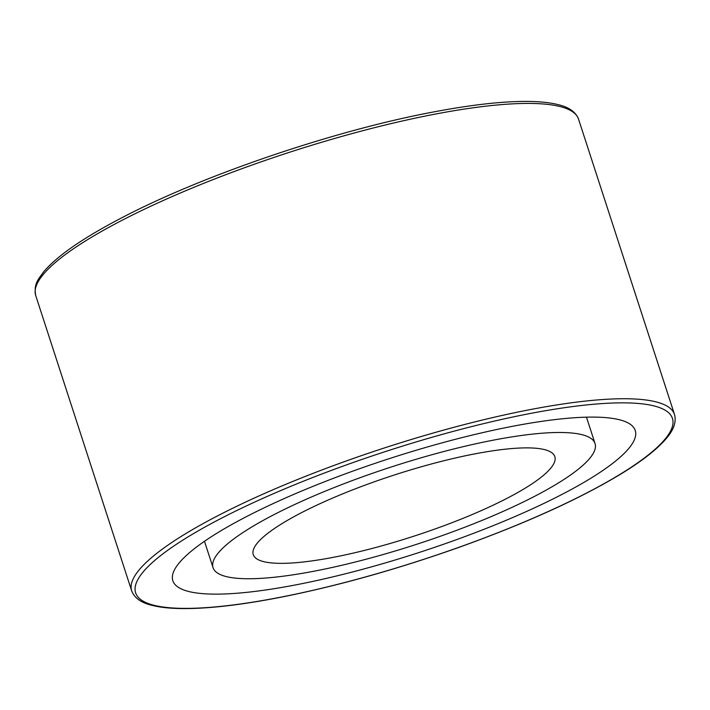 <?xml version="1.0" encoding="UTF-8"?>
<svg xmlns="http://www.w3.org/2000/svg" width="710" height="710" viewBox="0 0 710 710"><rect width="100%" height="100%" fill="white"/><g stroke="black" fill="none" stroke-linecap="round" stroke-linejoin="round"><path stroke-width="1.06" d="M237.025 593.24A243.104 49.247 162 0 0 497.621 523.847A243.104 49.247 162 0 0 635.246 430.491A243.104 49.247 162 0 0 388.832 458.784A243.104 49.247 162 0 0 172.841 580.736A243.104 49.247 162 0 0 237.025 593.24M266.072 578.002A200.823 40.683 162 0 0 481.353 520.678A200.823 40.683 162 0 0 595.042 443.555A200.823 40.683 162 0 0 391.476 466.923A200.823 40.683 162 0 0 213.053 567.672A200.823 40.683 162 0 0 266.072 578.002M295.111 562.764A158.543 32.119 162 0 0 465.077 517.501A158.543 32.119 162 0 0 554.829 456.619A158.543 32.119 162 0 0 394.121 475.07A158.543 32.119 162 0 0 253.257 554.608A158.543 32.119 162 0 0 295.111 562.764M217.615 520.217A282.207 57.164 -18 0 1 665.172 410.22A282.207 57.164 -18 0 1 329.342 586.407A282.207 57.164 -18 0 1 217.615 520.217M214.562 517.43A285.385 57.803 162 0 0 131.669 590.844C134.35 597.918 141.112 602.754 151.967 605.337C159.635 607.29 169.193 608.372 180.633 608.559C206.246 608.94 238.897 605.31 278.595 597.678C335.786 586.469 395.878 569.704 458.882 547.392C526.279 523.172 580.7 498.447 622.164 473.224C642.967 460.408 657.797 448.684 666.654 438.061C673.87 429.612 676.488 421.749 674.5 414.471A285.385 57.803 162 0 0 501.358 415.616A285.385 57.803 162 0 0 214.562 517.43M131.669 590.844L35.713 295.529A285.385 57.803 -18 0 1 118.605 222.106A285.385 57.803 -18 0 1 405.401 120.301A285.385 57.803 -18 0 1 578.543 119.156L674.5 414.471M578.543 119.156C575.863 112.082 569.101 107.245 558.255 104.663C550.578 102.71 541.02 101.628 529.58 101.441C503.967 101.06 471.316 104.689 431.627 112.322C332.031 131.146 199.865 176.328 119.227 219.133C82.014 238.693 56.809 256.274 43.612 271.877C38.154 279.607 33.601 283.814 35.713 295.529M204.471 541.277L213.053 567.672M586.469 417.161L595.042 443.555"/></g></svg>
